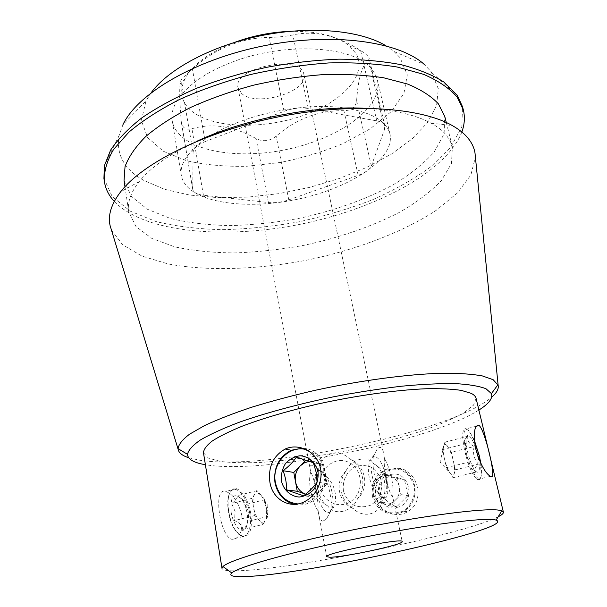 <?xml version="1.0" encoding="UTF-8"?>
<svg xmlns="http://www.w3.org/2000/svg" width="607" height="607" viewBox="0 0 607 607"><rect width="100%" height="100%" fill="white"/><g stroke="black" fill="none" stroke-linecap="round" stroke-linejoin="round"><path stroke-width="0.46" stroke-dasharray="3.04 2.28" d="M322.856 521.185L326.445 519.031L330.238 512.05C339.935 502.201 335.762 481.427 322.932 474.097L319.411 470.167C316.535 467.329 314.138 465.675 312.218 465.197C310.192 465.061 309.593 466.806 310.42 470.425L310.769 472.056C314.35 477.861 318.592 500.077 318.129 510.973L318.493 513.097C319.267 517.961 320.724 520.662 322.856 521.185M241.609 93.463C256.412 107.386 308.811 91.832 303.91 74.669C301.596 53.628 232.094 67.514 238.043 87.833L241.609 93.463M345.982 471.1C334.108 481.632 338.19 502.626 353.456 508.666C363.009 518.59 379.527 514.66 381.704 501.777C388.563 490.297 384.034 468.801 373.866 463.938C367.189 454.78 351.058 459.013 345.982 471.1C341.604 477.314 340.087 484.234 341.415 491.86C343.061 499.424 347.075 505.024 353.456 508.666M327.879 506.071C317.764 500.191 313.736 478.483 320.253 466.381C322.309 452.928 339.359 448.391 349.495 458.763C365.535 465.038 370.224 487.246 357.523 498.757C352.037 512.058 334.556 516.261 327.879 506.071C314.532 499.295 310.708 478.673 320.253 466.381M384.413 458.247C383.336 469.461 387.736 490.433 392.532 496.814L393.579 500.623C394.542 505.76 391.94 505.472 385.779 499.758L381.818 495.304C368.441 487.664 363.859 465.205 373.608 455.743L377.364 448.793C380.377 445.993 382.463 447.503 383.624 453.33L384.413 458.247C387.486 463.672 389.869 470.266 391.553 478.005C393.139 485.752 393.465 492.019 392.532 496.814M241.874 515.548C238.483 502.042 233.096 494.022 225.721 491.495C212.625 486.321 219.711 536.14 231.806 539.297C239.575 539.107 242.929 531.186 241.874 515.548M250.767 513.317C247.914 499.622 243.179 491.412 236.563 488.673L233.801 488.787L231.419 490.471C225.091 496.663 228.224 521.823 236.776 531.998L242.838 536.618C250.016 536.573 252.656 528.811 250.767 513.317M322.932 474.097C329.275 483.817 333.068 503.271 330.238 512.05M318.129 510.973C311.437 501.124 307.567 480.365 310.769 472.056M373.608 455.743C371.15 464.014 375.483 485.13 381.818 495.304M466.009 428.618L468.354 430.545C476.639 439.468 485.198 478.665 478.953 479.811L477.299 479.53C472.815 475.88 468.68 466.654 464.894 451.866C461.677 436.205 462.048 428.459 466.009 428.618M302.901 448.186C327.158 448.702 334.51 489.227 312.013 501.382C306.3 504.721 300.359 505.707 294.175 504.341M357.523 498.757C367.372 486.169 363.001 465.129 349.495 458.763M373.866 463.938C386.78 469.993 391.037 489.895 381.704 501.777M372.455 496.071C374.951 510.517 391.796 518.886 403.89 511.291C412.783 505.282 416.356 496.746 414.611 485.683C412.009 472.185 397.183 464.143 385.559 469.568C375.209 475.031 370.839 483.87 372.455 496.071M375.771 496.526C378.328 510.851 395.916 519.243 407.593 511.671C430.052 498.962 412.525 458.748 389.436 470.372C378.912 475.721 374.352 484.439 375.771 496.526M192.411 68.97C215.455 48.287 241.025 37.793 269.113 37.467C278.021 37.217 285.935 36.382 292.855 34.948C314.305 30.16 336.893 35.358 360.604 50.533L361.969 51.405C366.264 54.235 368.654 56.527 369.147 58.287L368.646 59.82C362.167 64.79 358.153 78.402 356.62 100.656C355.732 107.181 351.499 110.535 343.919 110.717C319.009 110.224 296.436 118.714 276.177 136.203C269.758 141.196 263.081 142.008 256.154 138.631C233.9 126.15 212.488 122.849 191.918 128.73C186.121 130.148 182.608 128.069 181.387 122.493L181.22 121.21C179.725 102.955 179.353 90.511 180.097 83.865L180.772 80.701C181.546 79.047 185.423 75.131 192.411 68.97L205.189 141.583L284.038 111.331C292.551 108.243 300.632 107.295 308.273 108.486L376.78 120.876C381.507 121.802 384.216 123.578 384.914 126.203L384.686 129.041L371.332 166.015C369.769 169.581 365.384 172.691 358.168 175.347L288.788 199.855C281.724 202.237 274.933 203.125 268.408 202.526L203.406 195.257C197.063 194.46 193.512 192.525 192.745 189.46L193.087 152.425C193.421 148.351 197.457 144.732 205.189 141.583M151.173 92.704L145.946 101.081L141.385 120.573L147.676 137.66L163.344 151.249L186.463 160.696C204.855 164.876 225 166.728 246.905 166.257L280.259 162.479C302.627 157.949 323.827 151.522 343.85 143.214L370.429 128.669L391.052 111.756L403.898 93.432L407.312 74.911L400.066 57.688L394.026 51.512L385.984 45.791M371.416 68.766C353.593 45.138 280.851 41.299 227.428 64.016C189.885 79.13 168.655 102.924 172.259 121.066C177.456 149.147 231.942 160.62 284.683 149.846C337.515 139.527 383.404 107.993 377.41 80.071L375.217 74.236L371.416 68.766M478.885 410.051C429.885 441.41 266.503 474.355 207.063 464.97L205.386 464.704M203.482 452.799L208.398 458.103L220.462 461.472C231.608 462.762 245.198 463.065 261.23 462.382C287.005 460.63 314.889 456.859 344.867 451.054C374.785 444.885 401.971 437.662 426.44 429.369C441.501 423.838 453.93 418.337 463.725 412.866L473.574 405.119L476.07 398.329M498.157 516.792C464.575 534.213 293.674 569.434 238.134 570.77C227.936 571.096 222.557 570.299 222.003 568.38M394.026 51.512L424.255 64.388L431.099 71.672L438.337 88.759L436.585 105.603L427.54 122.546L412.206 138.851L391.659 153.905L366.992 167.251L339.267 178.519L309.494 187.404L278.643 193.679L247.709 197.146L217.663 197.639L189.566 195.044L164.527 189.285L143.722 180.37C124.094 169.277 115.891 154.292 119.109 135.422L122.986 124.587L145.946 101.081M103.926 178.397L112.257 196.653L130.285 211.175L156.037 221.57C176.303 226.449 198.61 229.158 222.951 229.681C247.937 229.021 273.309 226.396 299.061 221.79C324.601 216.145 349.033 208.823 372.349 199.832C394.626 189.983 414.179 178.913 431.016 166.621L450.789 147.129L461.851 126.795L462.526 106.741M114.283 201.471C144.512 232.838 224.537 239.408 299.585 224.415C374.625 209.415 445.986 172.593 461.836 132.023M124.048 180.491L131.423 196.463L147.364 209.233L170.218 218.414C188.269 222.746 208.201 225.144 230.023 225.607C252.444 225 275.237 222.632 298.401 218.49C333.493 210.97 364.982 199.802 392.873 184.991C409.93 174.71 423.732 163.678 434.278 151.902L444.089 133.988L444.756 116.407M196.175 141.568C169.512 154.178 150.528 167.509 139.223 181.569C130.763 192.336 127.25 202.328 128.684 211.532L135.968 226.57L151.902 238.46L174.816 246.867C192.935 250.744 212.966 252.762 234.909 252.922C257.467 252.08 280.419 249.545 303.766 245.342C339.146 237.792 370.953 226.843 399.201 212.48C416.508 202.533 430.545 191.918 441.327 180.628L451.464 163.526L452.405 146.841L450.083 140.778L446.191 135.004C442.586 130.68 437.579 126.757 431.167 123.236C415.325 114.602 392.676 109.586 363.214 108.19M111.392 229.841L122.508 244.682L141.977 256.108L168.056 263.924C207.404 271.39 257.338 269.629 306.732 260.183C355.96 249.925 402.729 232.36 436.198 210.341L457.268 193.102L470.85 175.074L475.41 157.099M188.663 457.739L199.225 460.152C265.949 471.199 451.691 431.82 491.647 397.198M238.331 122.212C199.953 136.856 178.033 159.14 181.387 175.704C186.205 201.349 241.138 210.735 294.668 199.824C348.281 189.331 395.392 159.55 389.99 134.026C386.029 119.716 368.707 110.755 338.023 107.143C308.174 104.434 269.333 110.246 238.331 122.212M289.463 31.389C316.74 30.798 336.733 35.646 349.442 45.927L356.157 53.75C368.07 74.896 341.991 102.12 302.847 115.611C263.787 129.283 215.766 128.601 193.466 112.492C181.478 103.577 178.648 92.34 184.96 78.789C192.738 64.418 209.339 52.263 234.75 42.323M343.425 490.82C342.151 481.321 346.354 472.056 354.101 467.261C359.708 465.038 365.315 464.977 370.938 467.071C376.029 470.41 379.542 475.152 381.484 481.283C382.873 490.904 378.601 500.365 370.687 505.168C364.982 507.338 359.329 507.323 353.722 505.115C348.699 501.678 345.269 496.913 343.425 490.82M373.381 495.942C371.954 485.858 376.401 476.047 384.679 470.964C390.673 468.619 396.69 468.558 402.737 470.789C408.223 474.348 412.024 479.378 414.156 485.896C415.712 496.116 411.189 506.155 402.722 511.238C396.614 513.53 390.551 513.499 384.519 511.14C379.109 507.475 375.399 502.414 373.381 495.942M397.099 507.376C417.115 503.332 409.588 468.839 390.195 474.674C370.604 478.733 377.554 512.801 397.099 507.376M390.119 475.251L404.535 479.887L407.927 495.676L396.766 506.731L382.364 501.913L379.109 486.222L390.119 475.251L382.903 473.855L390.195 476.207C385.369 474.849 381.075 475.926 377.304 479.447C373.768 483.225 372.448 487.74 373.351 492.99C374.587 498.165 377.562 501.648 382.273 503.431C387.107 504.857 391.439 503.802 395.271 500.267C398.86 496.45 400.188 491.89 399.239 486.586C397.942 481.381 394.929 477.921 390.195 476.207L397.532 478.566L400.954 494.637L389.603 505.889L374.997 500.987L371.719 485.023L382.903 473.855M397.532 478.566L404.535 479.887M400.954 494.637L407.927 495.676M389.603 505.889L396.766 506.731M374.997 500.987L382.364 501.913M371.719 485.023L379.109 486.222M320.45 487.633C316.497 470.592 334.943 454.499 349.291 462.678C362.311 469.036 364.367 490.38 352.69 500.039C341.309 510.092 323.068 502.846 320.45 487.633M306.672 449.787C319.593 454.81 325.481 465.038 324.335 480.456C320.625 495.502 311.801 503.34 297.847 503.947M309.38 461.305L315.2 461.904C320.617 463.9 324.032 467.974 325.435 474.128C326.437 480.395 324.836 485.797 320.625 490.342C316.164 494.53 311.163 495.798 305.64 494.151L313.994 497.012L327.279 483.65L323.607 464.659L306.854 459.18L305.905 460.136M313.994 497.012L303.523 495.782M327.279 483.65L317.066 482.125M323.607 464.659L313.371 462.731M306.854 459.18L296.337 457.154M386.75 478.657C382.774 463.133 378.275 455.796 373.259 456.646C367.728 459.423 372.744 487.8 380.369 496.109C387.198 501.465 389.33 495.646 386.75 478.657M474.302 440.143L469.264 431.091C463.505 426.296 462.397 433.178 465.948 451.737C470.554 469.006 475.084 478.02 479.538 478.771C481.692 477.534 482.133 472.428 480.85 463.452M478.111 457.041C480.41 469.939 479.454 474.591 475.235 470.994C472.337 467.117 469.818 460.88 467.686 452.268C465.592 442.473 465.554 436.828 467.58 435.325C469.621 435.082 472.064 438.649 474.917 446.016L475.182 446.737M474.173 446.479C469.143 443.876 467.064 440.462 467.929 436.221L466.115 438.004C463.998 440.424 463.869 442.313 465.744 443.679C464.112 450.447 465.523 456.479 469.985 461.79C469.34 464.438 470.038 466.851 472.087 469.029L476.336 471.988C474.006 470.091 474.674 467.481 478.346 464.143C473.976 458.968 472.587 453.08 474.173 446.479L451.35 452.283L448.148 447.245C450.25 450.705 451.987 455.303 453.353 461.039C454.62 466.76 454.909 471.002 454.211 473.756C453.383 476.161 451.904 475.82 449.772 472.716L449.582 472.413C447.496 468.923 445.781 464.332 444.43 458.634C443.156 452.761 442.898 448.512 443.664 445.872L443.983 445.166C444.946 443.785 446.335 444.476 448.148 447.245L444.908 442.154L442.389 449.65L446.479 467.656L453.034 477.724L455.379 469.841L451.35 452.283M442.389 449.65L465.744 443.679M446.479 467.656L469.985 461.79M453.034 477.724L476.336 471.988M455.379 469.841L478.346 464.143M444.908 442.154L467.929 436.221M332.044 492.391C330.329 484.166 327.689 477.838 324.108 473.392C320.359 469.325 317.575 469.621 315.746 474.264C310.951 486.275 323.713 518.818 330.291 511.58C333.137 508.4 333.721 502.004 332.044 492.391M249.743 513.461C247.261 497.3 236.555 484.363 231.009 491.367C224.878 497.376 227.906 521.694 236.184 531.527C244.879 543.159 253.157 531.231 249.743 513.461M231.13 512.096C230.152 496.731 233.483 492.194 241.123 498.476C247.428 505.661 249.94 524.258 245.145 528.94C241.1 534.039 232.974 524.44 231.13 512.096M242.679 529.456C242.61 525.905 239.886 522.946 234.507 520.586L235.106 511.534L231.684 503.544C236.07 500.274 237.853 497.687 237.034 495.782L243.346 500.16L245.031 504.728C248.521 509.599 249.462 515.146 247.846 521.367L246.685 525.708L242.679 529.456L262.952 524.471L258.954 520.002C261.594 522.756 263.749 522.893 265.426 520.404L266.336 518.166L266.397 508.013L263.726 499.447L261.025 495.16L257.467 492.861L254.545 494.455C252.944 497.156 252.58 501.306 253.445 506.898C254.5 512.52 256.336 516.891 258.954 520.002L254.917 515.487L251.981 498.355L257.08 490.615L264.933 499.667L267.862 516.398L262.952 524.471M254.917 515.487L234.507 520.586M251.981 498.355L231.684 503.544M257.08 490.615L237.034 495.782M264.933 499.667L245.031 504.728M267.862 516.398L247.846 521.367M284.038 111.331L269.113 37.467M308.273 108.486L292.855 34.948M376.78 120.876L360.604 50.533M384.686 129.041L368.646 59.82M371.332 166.015L356.62 100.656M358.168 175.347L343.919 110.717M288.788 199.855L276.177 136.203M268.408 202.526L256.154 138.631M203.406 195.257L191.918 128.73M192.692 188.785L181.22 121.21M193.087 152.425L180.772 80.701M238.043 87.833L310.42 470.425M318.493 513.097L326.741 556.68M303.91 74.669L383.616 453.33M393.571 500.623L402.198 541.596M236.563 488.673L225.713 491.495M242.838 536.618L231.806 539.304M476.32 426.228L466.411 428.808M490.274 476.374L477.299 479.53M306.232 500.76L312.013 501.382M403.89 511.291L407.608 511.693M385.559 469.568L389.428 470.364M384.914 126.203L369.155 58.287M192.745 189.46L181.379 122.493M119.109 135.422L104.389 165.726M431.994 72.901L457.23 95.223M124.974 186.721L128.684 211.532M446.297 122.515L452.405 146.841M139.223 181.569L120.672 191.766M431.167 123.236L452.207 125.52M389.99 134.026L377.41 80.071M181.387 175.704L172.259 121.066M184.96 78.789L180.097 83.865M349.442 45.927L361.969 51.405M380.369 496.109L385.779 499.758M373.259 456.646L377.364 448.793M469.264 431.091L468.354 430.545M479.538 478.771L478.953 479.811M472.079 469.036L475.235 470.994M466.108 438.004L467.58 435.325M443.983 445.166L440.09 462.086L449.582 472.413M324.108 473.392L319.411 470.167M330.291 511.58L326.452 519.031M236.184 531.527L236.776 531.998M231.009 491.367L231.419 490.471M243.354 500.16L241.123 498.476M246.685 525.708L245.145 528.94M266.336 518.166L267.862 505.479L263.726 499.447"/><path stroke-width="0.91" d="M329.7 557.226L326.741 556.68C323.645 553.409 403.799 537.392 402.198 541.596C404.201 544.456 343.638 557.461 329.7 557.226M478.748 425.295L479.135 425.499C484.947 430.037 497.103 480.099 491.033 476.685L490.274 476.366C484.743 472.534 479.788 463.004 475.395 447.776C473.323 432.768 474.446 425.272 478.748 425.295M269.895 482.148C268.021 467.018 273.12 455.978 285.184 449.036C297.248 443.391 313.151 449.734 318.85 463.103C324.699 476.32 318.538 493.643 306.216 500.729C291.019 510.237 272.497 499.978 269.895 482.148M294.175 504.341C283.864 501.359 277.475 494.197 275.001 482.838C273.378 467.891 278.765 457.025 291.155 450.25L302.901 448.186M385.984 45.791C360.695 30.433 311.444 25.585 261.837 35.502C212.222 45.411 168.617 68.811 151.173 92.704M205.386 464.704C193.792 462.762 187.829 459.309 187.487 454.347C188.367 450.151 192.685 445.348 200.447 439.938C210.234 434.255 223.277 428.322 239.56 422.138C266.025 412.843 299.016 403.921 334.009 396.705C357.417 392.266 379.929 388.768 401.561 386.211C422.1 384.277 440.052 383.412 455.432 383.616C468.976 384.406 479.151 386.113 485.957 388.723L491.435 393.609C493.028 398.329 488.847 403.807 478.885 410.051M503.393 512.149L476.07 398.329C475.622 396.417 473.968 394.747 471.115 393.321L461.214 390.362C452.078 389.026 440.454 388.48 426.342 388.738C396.341 389.944 356.4 395.514 317.544 404.08C288.204 410.901 263.021 418.291 241.996 426.258C229.446 431.418 219.537 436.327 212.268 440.993C206.6 445.432 203.671 449.362 203.482 452.799L222.003 568.38L222.981 566.543C229.264 559.927 284.015 543.963 352.788 529.911C421.531 515.829 484.636 507.725 499.037 510.199L501.784 510.836L503.393 512.149C503.62 513.355 501.875 514.903 498.157 516.792M245.592 576.536C233.278 577.06 228.672 575.861 231.768 572.947C238.323 566.779 294.585 551.088 362.167 537.605C429.733 524.084 487.702 516.944 496.131 520.123C518.082 528.234 306.512 574.806 245.592 576.536M461.836 132.023C464.605 124.427 465.099 117.007 463.308 109.768L462.526 106.741L457.23 95.223L443.945 82.082C432.768 75.025 418.595 69.251 401.432 64.767C382.714 61.17 361.901 59.304 338.979 59.167C315.245 60.101 290.988 62.847 266.2 67.407C241.639 72.946 218.353 79.927 196.334 88.356C175.522 97.431 157.372 107.257 141.879 117.834C128.183 128.608 117.758 139.382 110.588 150.164L104.389 165.726L103.926 178.397L104.374 181.493C105.504 188.86 108.805 195.522 114.283 201.471M122.986 124.587C137.577 93.622 194.984 59.509 263.893 45.791C332.78 31.974 398.89 41.405 424.255 64.388M463.308 109.768L457.086 96.991C449.491 88.303 438.353 80.754 423.663 74.358L397.13 67.005C376.53 63.667 353.737 62.316 328.766 62.938C303.022 64.782 277.073 68.614 250.911 74.441C225.265 81.315 201.516 89.639 179.649 99.404C159.406 109.761 142.47 120.687 128.851 132.182L113.63 149.36C106.953 160.673 103.865 171.386 104.374 181.493M446.297 122.515L444.756 116.407L438.398 103.85C431.258 96.187 420.985 89.593 407.585 84.054L383.578 77.764C365.057 74.98 344.685 73.94 322.461 74.661C299.608 76.436 276.625 79.949 253.506 85.2C230.865 91.354 209.893 98.774 190.598 107.454C172.714 116.65 157.744 126.355 145.688 136.56C135.505 146.826 128.623 156.856 125.034 166.659L124.048 180.491L124.974 186.721M363.214 108.19C311.254 105.8 243.225 119.389 196.175 141.568M475.41 157.099L474.97 152.714C474.12 147.835 471.965 143.184 468.505 138.76C464.689 133.904 459.256 129.488 452.207 125.52C420.431 107.302 350.512 102.439 278.105 116.931C205.69 131.378 143.009 162.737 120.672 191.766C111.256 204.081 107.727 215.364 110.102 225.614L111.392 229.841M491.647 397.198C496.784 392.79 498.946 388.799 498.127 385.225L493.134 379.694L482.216 375.885C471.965 374.056 458.748 373.176 442.564 373.222C408.033 374.132 361.248 380.301 315.261 390.278C292.551 395.521 271.306 401.189 251.541 407.274C233.08 413.458 217.374 419.581 204.43 425.644L189.467 434.24C182.479 439.605 178.67 444.392 178.033 448.611L178.086 449.172C178.701 452.792 182.229 455.645 188.663 457.739M234.75 42.323C252.421 35.836 270.654 32.194 289.463 31.389M297.847 503.947C285.882 502.429 278.401 495.304 275.419 482.58C271.344 463.513 289.569 444.248 306.672 449.787M317.992 471.548C315.655 462.443 308.546 456.244 300.025 455.766C294.349 456.525 289.471 459.158 285.396 463.672C282.24 468.991 280.912 474.78 281.428 481.025C283.628 490.054 290.601 496.397 299.168 497.042C304.911 496.359 309.866 493.741 314.031 489.174C317.249 483.756 318.569 477.884 317.992 471.548M303.523 495.782C309.358 491.45 313.872 486.897 317.066 482.125L316.255 472.572L313.371 462.731L296.337 457.154C293.318 461.897 288.879 466.411 283.021 470.698C285.586 477.269 286.754 483.68 286.512 489.932L303.523 495.782M305.905 460.136L293.788 472.436L297.263 491.275L305.594 494.136C300.207 492.042 296.846 487.945 295.526 481.829C294.585 475.638 296.178 470.296 300.313 465.819L304.524 462.746L309.38 461.305M293.788 472.436L283.021 470.698M297.263 491.275L286.512 489.932M480.85 463.452L479.355 455.872L474.302 440.143M475.182 446.737L478.111 457.041M479.135 425.492L476.32 426.228M285.191 449.028L291.155 450.25M498.127 385.225L474.97 152.714M178.086 449.172L110.102 225.614M491.435 393.609L497.96 384.679M187.487 454.347L178.033 448.611M496.131 520.123L501.784 510.836M231.768 572.947L222.981 566.543"/></g></svg>
